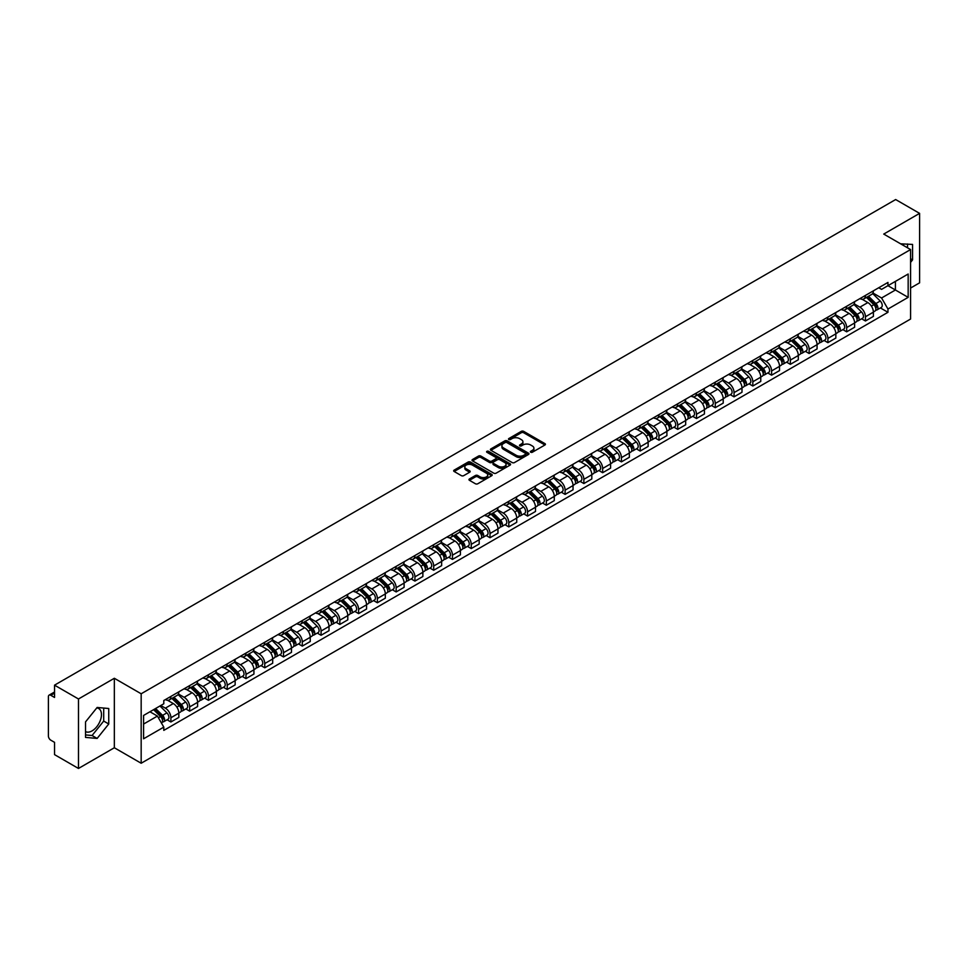 <?xml version="1.0" encoding="UTF-8"?>
<svg xmlns="http://www.w3.org/2000/svg" width="968" height="968" viewBox="0 0 968 968"><rect width="100%" height="100%" fill="white"/><g stroke="black" fill="none" stroke-linecap="round" stroke-linejoin="round"><path stroke-width="1.45" d="M530.718 452.238A1.174 0.678 0 0 0 532.376 452.238L544.923 444.99A1.67 0.968 0 0 0 545.42 444.312A1.67 0.968 0 0 0 544.923 443.622L523.664 431.353A1.67 0.968 0 0 0 521.304 431.353L508.757 438.601A1.174 0.678 0 0 0 510.402 439.557L512.036 438.613A5.348 3.085 0 0 1 519.586 438.613L521.365 439.641A5.348 3.085 0 0 1 522.926 441.819A5.348 3.085 0 0 1 521.365 443.997L519.743 444.941A1.174 0.678 0 0 0 521.389 445.897L523.01 444.953A5.348 3.085 0 0 1 530.573 444.953L532.352 445.982A5.348 3.085 0 0 1 533.913 448.16A5.348 3.085 0 0 1 532.352 450.338L530.718 451.282A1.174 0.678 0 0 0 530.718 452.238L530.718 451.282M900.724 243.876A13.274 7.659 -60 0 1 902.527 244.456A13.274 7.659 -60 0 1 903.943 245.739M96.764 707.935A13.274 7.659 -60 0 1 98.712 708.54A13.274 7.659 -60 0 1 100.757 719.176A13.274 7.659 -60 0 1 92.081 730.876A13.274 7.659 -60 0 1 85.523 731.578M469.456 478.954A1.67 0.968 0 0 0 468.96 479.632A1.67 0.968 0 0 0 469.456 480.309L475.421 483.758A1.67 0.968 0 0 0 477.781 483.758L491.72 475.711A1.67 0.968 0 0 0 492.204 475.034A1.67 0.968 0 0 0 491.72 474.344L470.46 462.075A1.67 0.968 0 0 0 468.089 462.075L454.161 470.121A1.67 0.968 0 0 0 453.665 470.799A1.67 0.968 0 0 0 454.161 471.489L461.361 475.639A1.67 0.968 0 0 0 463.72 475.639L469.686 472.202A1.67 0.968 0 0 0 470.182 471.513A1.67 0.968 0 0 0 469.686 470.835L466.116 468.778A4.465 2.577 0 0 1 464.809 466.951A4.465 2.577 0 0 1 467.568 464.567A4.465 2.577 0 0 1 472.432 465.124L486.432 473.207A4.465 2.577 0 0 1 487.739 475.034A4.465 2.577 0 0 1 484.98 477.418A4.465 2.577 0 0 1 480.116 476.849L477.781 475.506A1.67 0.968 0 0 0 475.421 475.506L469.456 478.954L469.456 480.309L475.421 476.897L475.421 475.506M141.171 693.778L114.345 678.278L78.481 698.981L54.535 685.163L895.654 199.541L919.6 213.371L883.736 234.074L910.573 249.562L141.171 693.778L141.171 763.244L910.573 319.041L910.573 249.562M512.145 462.547A1.67 0.968 0 0 0 514.516 462.547L528.443 454.5A1.67 0.968 0 0 0 528.939 453.823A1.67 0.968 0 0 0 528.443 453.145L507.184 440.863A1.67 0.968 0 0 0 504.824 440.863L490.885 448.91A1.67 0.968 0 0 0 490.401 449.588A1.67 0.968 0 0 0 490.885 450.277L512.145 462.547M487.279 452.492A1.174 0.678 0 0 1 488.465 452.649L510.063 465.124L496.148 473.158A1.67 0.968 0 0 1 493.777 473.158L472.517 460.877L472.517 459.51A1.67 0.968 0 0 0 472.033 460.199A1.67 0.968 0 0 0 472.517 460.877M472.517 459.51L478.482 456.073A1.67 0.968 0 0 1 480.854 456.073L489.469 461.046A1.67 0.968 0 0 0 491.829 461.046L495.785 458.759A1.67 0.968 0 0 0 496.281 458.082A1.67 0.968 0 0 0 495.785 457.404L486.819 452.213A1.174 0.678 0 0 1 488.465 451.269L510.088 463.745A1.67 0.968 0 0 1 510.572 464.422A1.67 0.968 0 0 1 510.088 465.112L510.088 463.745M78.481 698.981L78.481 768.459L54.535 754.629L54.535 742.335L50.808 740.181A3.4 1.96 -120 0 1 48.4 736.007L48.4 696.694A3.4 1.96 -120 0 1 49.102 695.133L54.535 691.999M910.573 288.053L919.6 282.837L919.6 213.371M78.481 768.459L114.345 747.756L141.171 763.244M54.535 685.163L54.535 697.456L50.808 695.302A3.4 1.96 -120 0 0 49.102 695.133M865.452 295.421A7.829 4.525 60 0 1 863.831 298.93L871.769 294.345A7.829 4.525 -120 0 0 873.39 290.836M854.175 303.843L859.911 307.159A7.829 4.525 60 0 1 865.452 316.742L873.39 312.156A7.829 4.525 -120 0 0 867.86 302.573L862.173 299.293M873.39 312.156L873.39 316.403L865.452 320.977L861.641 318.787M863.831 298.93A7.829 4.525 60 0 1 859.971 298.58M865.452 316.742L865.452 320.977M846.673 306.251A7.829 4.525 60 0 1 845.052 309.772L853.002 305.186A7.829 4.525 -120 0 0 854.623 301.665M842.874 329.616L846.673 331.818L854.623 327.232L854.623 322.997A7.829 4.525 -120 0 0 849.081 313.414L843.406 310.123M845.052 309.772A7.829 4.525 60 0 1 841.204 309.409M835.408 314.685L841.144 318A7.829 4.525 60 0 1 846.673 327.583L846.673 331.818M827.906 317.093A7.829 4.525 60 0 1 826.285 320.602L834.222 316.016A7.829 4.525 -120 0 0 835.844 312.507M824.095 340.458L827.906 342.66L835.844 338.074L835.844 333.839A7.829 4.525 -120 0 0 830.314 324.244L824.627 320.965M826.285 320.602A7.829 4.525 60 0 1 822.437 320.251M816.641 325.526L822.376 328.83A7.829 4.525 60 0 1 827.906 338.425L827.906 342.66M809.139 327.934A7.829 4.525 60 0 1 807.518 331.443L815.455 326.857A7.829 4.525 -120 0 0 817.077 323.348M805.328 351.299L809.139 353.501L817.077 348.916L817.077 344.668A7.829 4.525 -120 0 0 811.547 335.085L805.86 331.806M807.518 331.443A7.829 4.525 60 0 1 803.658 331.092M797.862 336.356L803.597 339.671A7.829 4.525 60 0 1 809.139 349.254L809.139 353.501M790.36 338.764A7.829 4.525 60 0 1 788.739 342.285L796.688 337.699A7.829 4.525 -120 0 0 798.31 334.178M786.56 362.141L790.36 364.331L798.31 359.745L798.31 355.51A7.829 4.525 -120 0 0 792.768 345.927L787.081 342.636M788.739 342.285A7.829 4.525 60 0 1 784.891 341.934M779.095 347.197L784.83 350.513A7.829 4.525 60 0 1 790.36 360.096L790.36 364.331M771.593 349.605A7.829 4.525 60 0 1 769.971 353.114L777.909 348.528A7.829 4.525 -120 0 0 779.53 345.019M767.781 372.97L771.593 375.173L779.53 370.587L779.53 366.352A7.829 4.525 -120 0 0 774.001 356.756L768.314 353.477M769.971 353.114A7.829 4.525 60 0 1 766.111 352.763M760.316 358.039L766.051 361.342A7.829 4.525 60 0 1 771.593 370.938L771.593 375.173M752.826 360.447A7.829 4.525 60 0 1 751.204 363.956L759.142 359.37A7.829 4.525 -120 0 0 760.763 355.861M749.014 383.812L752.826 386.014L760.763 381.428L760.763 377.181A7.829 4.525 -120 0 0 755.221 367.598L749.547 364.319M751.204 363.956A7.829 4.525 60 0 1 747.344 363.605M741.548 368.869L747.284 372.184A7.829 4.525 60 0 1 752.826 381.767L752.826 386.014M734.046 371.276A7.829 4.525 60 0 1 732.425 374.798L740.375 370.212A7.829 4.525 -120 0 0 741.996 366.69M730.235 394.654L734.046 396.844L741.996 392.258L741.996 388.023A7.829 4.525 -120 0 0 736.454 378.44L730.767 375.148M732.425 374.798A7.829 4.525 60 0 1 728.577 374.447M722.781 379.71L728.517 383.026A7.829 4.525 60 0 1 734.046 392.609L734.046 396.844M715.279 382.118A7.829 4.525 60 0 1 713.658 385.627L721.596 381.041A7.829 4.525 -120 0 0 723.217 377.532M711.468 405.483L715.279 407.685L723.217 403.099L723.217 398.864A7.829 4.525 -120 0 0 717.687 389.269L712 385.99M713.658 385.627A7.829 4.525 60 0 1 709.798 385.276M704.002 390.552L709.738 393.855A7.829 4.525 60 0 1 715.279 403.45L715.279 407.685M696.5 392.96A7.829 4.525 60 0 1 694.879 396.469L702.828 391.883A7.829 4.525 -120 0 0 704.45 388.374M692.701 416.325L696.5 418.527L704.45 413.941L704.45 409.694A7.829 4.525 -120 0 0 698.908 400.111L693.233 396.832M694.879 396.469A7.829 4.525 60 0 1 691.031 396.118M685.235 401.381L690.97 404.697A7.829 4.525 60 0 1 696.5 414.28L696.5 418.527M677.733 403.789A7.829 4.525 60 0 1 676.112 407.31L684.049 402.724A7.829 4.525 -120 0 0 685.671 399.203M673.922 427.166L677.733 429.356L685.671 424.771L685.671 420.536A7.829 4.525 -120 0 0 680.141 410.952L674.454 407.673M676.112 407.31A7.829 4.525 60 0 1 672.264 406.959M666.468 412.223L672.203 415.538A7.829 4.525 60 0 1 677.733 425.121L677.733 429.356M658.966 414.631A7.829 4.525 60 0 1 657.345 418.14L665.282 413.566A7.829 4.525 -120 0 0 666.904 410.045M655.154 437.996L658.966 440.198L666.904 435.612L666.904 431.377A7.829 4.525 -120 0 0 661.374 421.782L655.687 418.503M657.345 418.14A7.829 4.525 60 0 1 653.485 417.789M647.689 423.064L653.424 426.368A7.829 4.525 60 0 1 658.966 435.963L658.966 440.198M640.187 425.472A7.829 4.525 60 0 1 638.565 428.981L646.515 424.395A7.829 4.525 -120 0 0 648.136 420.886M636.387 448.837L640.187 451.04L648.136 446.454L648.136 442.207A7.829 4.525 -120 0 0 642.595 432.623L636.908 429.344M638.565 428.981A7.829 4.525 60 0 1 634.718 428.63M628.922 433.894L634.657 437.209A7.829 4.525 60 0 1 640.187 446.792L640.187 451.04M621.42 436.302A7.829 4.525 60 0 1 619.798 439.823L627.736 435.237A7.829 4.525 -120 0 0 629.357 431.716M617.608 459.679L621.42 461.869L629.357 457.283L629.357 453.048A7.829 4.525 -120 0 0 623.828 443.465L618.141 440.186M619.798 439.823A7.829 4.525 60 0 1 615.938 439.472M610.142 444.736L615.878 448.051A7.829 4.525 60 0 1 621.42 457.634L621.42 461.869M602.64 447.143A7.829 4.525 60 0 1 601.031 450.664L608.969 446.079A7.829 4.525 -120 0 0 610.59 442.558M598.841 470.509L602.653 472.711L610.59 468.125L610.59 463.89A7.829 4.525 -120 0 0 605.048 454.294L599.374 451.015M601.031 450.664A7.829 4.525 60 0 1 597.171 450.301M591.375 455.577L597.111 458.88A7.829 4.525 60 0 1 602.653 468.476L602.653 472.711M583.873 457.985A7.829 4.525 60 0 1 582.252 461.494L590.202 456.908A7.829 4.525 -120 0 0 591.811 453.399M580.062 481.35L583.873 483.552L591.811 478.966L591.811 474.731A7.829 4.525 -120 0 0 586.281 465.136L580.594 461.857M582.252 461.494A7.829 4.525 60 0 1 578.404 461.143M572.608 466.407L578.344 469.722A7.829 4.525 60 0 1 583.873 479.305L583.873 483.552M565.106 468.814A7.829 4.525 60 0 1 563.485 472.336L571.423 467.75A7.829 4.525 -120 0 0 573.044 464.241M561.295 492.192L565.106 494.382L573.044 489.796L573.044 485.561A7.829 4.525 -120 0 0 567.514 475.978L561.827 472.699M563.485 472.336A7.829 4.525 60 0 1 559.625 471.985M553.829 477.248L559.564 480.564A7.829 4.525 60 0 1 565.106 490.147L565.106 494.382M546.327 479.656A7.829 4.525 60 0 1 544.706 483.177L552.655 478.591A7.829 4.525 -120 0 0 554.277 475.07M542.528 503.021L546.327 505.223L554.277 500.637L554.277 496.402A7.829 4.525 -120 0 0 548.735 486.819L543.048 483.528M544.706 483.177A7.829 4.525 60 0 1 540.858 482.814M535.062 488.09L540.797 491.393A7.829 4.525 60 0 1 546.327 500.988L546.327 505.223M527.56 490.498A7.829 4.525 60 0 1 525.939 494.007L533.876 489.421A7.829 4.525 -120 0 0 535.498 485.912M523.749 513.863L527.56 516.065L535.498 511.479L535.498 507.244A7.829 4.525 -120 0 0 529.968 497.649L524.281 494.37M525.939 494.007A7.829 4.525 60 0 1 522.091 493.656M516.283 498.919L522.03 502.235A7.829 4.525 60 0 1 527.56 511.83L527.56 516.065M508.793 501.339A7.829 4.525 60 0 1 507.171 504.848L515.109 500.262A7.829 4.525 -120 0 0 516.731 496.753M504.981 524.704L508.793 526.894L516.731 522.309L516.731 518.074A7.829 4.525 -120 0 0 511.201 508.49L505.514 505.211M507.171 504.848A7.829 4.525 60 0 1 503.312 504.497M497.516 509.761L503.251 513.076A7.829 4.525 60 0 1 508.793 522.659L508.793 526.894M490.014 512.169A7.829 4.525 60 0 1 488.392 515.69L496.342 511.104A7.829 4.525 -120 0 0 497.963 507.583M486.214 535.534L490.014 537.736L497.963 533.15L497.963 528.915A7.829 4.525 -120 0 0 492.422 519.332L486.735 516.041M488.392 515.69A7.829 4.525 60 0 1 484.544 515.327M478.749 520.602L484.484 523.918A7.829 4.525 60 0 1 490.014 533.501L490.014 537.736M471.247 523.01A7.829 4.525 60 0 1 469.625 526.519L477.563 521.933A7.829 4.525 -120 0 0 479.184 518.424M467.435 546.375L471.247 548.578L479.184 543.992L479.184 539.757A7.829 4.525 -120 0 0 473.654 530.161L467.967 526.882M469.625 526.519A7.829 4.525 60 0 1 465.765 526.168M459.969 531.444L465.705 534.747A7.829 4.525 60 0 1 471.247 544.343L471.247 548.578M452.467 533.852A7.829 4.525 60 0 1 450.846 537.361L458.796 532.775A7.829 4.525 -120 0 0 460.417 529.266M448.668 557.217L452.467 559.407L460.417 554.833L460.417 550.586A7.829 4.525 -120 0 0 454.875 541.003L449.2 537.724M450.846 537.361A7.829 4.525 60 0 1 446.998 537.01M441.202 542.274L446.938 545.589A7.829 4.525 60 0 1 452.467 555.172L452.467 559.407M433.7 544.681A7.829 4.525 60 0 1 432.079 548.203L440.016 543.617A7.829 4.525 -120 0 0 441.638 540.096M429.889 568.047L433.7 570.249L441.638 565.663L441.638 561.428A7.829 4.525 -120 0 0 436.108 551.845L430.421 548.553M432.079 548.203A7.829 4.525 60 0 1 428.231 547.84M422.435 553.115L428.171 556.431A7.829 4.525 60 0 1 433.7 566.014L433.7 570.249M414.933 555.523A7.829 4.525 60 0 1 413.312 559.032L421.249 554.446A7.829 4.525 -120 0 0 422.871 550.937M411.122 578.888L414.933 581.09L422.871 576.505L422.871 572.269A7.829 4.525 -120 0 0 417.341 562.674L411.654 559.395M413.312 559.032A7.829 4.525 60 0 1 409.452 558.681M403.656 563.957L409.391 567.26A7.829 4.525 60 0 1 414.933 576.855L414.933 581.09M396.154 566.365A7.829 4.525 60 0 1 394.533 569.874L402.482 565.288A7.829 4.525 -120 0 0 404.104 561.779M392.355 589.73L396.154 591.932L404.104 587.346L404.104 583.099A7.829 4.525 -120 0 0 398.562 573.516L392.875 570.237M394.533 569.874A7.829 4.525 60 0 1 390.685 569.523M384.889 574.786L390.624 578.102A7.829 4.525 60 0 1 396.154 587.685L396.154 591.932M377.387 577.194A7.829 4.525 60 0 1 375.765 580.715L383.703 576.129A7.829 4.525 -120 0 0 385.325 572.608M373.575 600.571L377.387 602.761L385.325 598.176L385.325 593.941A7.829 4.525 -120 0 0 379.795 584.357L374.108 581.066M375.765 580.715A7.829 4.525 60 0 1 371.906 580.364M366.11 585.628L371.845 588.943A7.829 4.525 60 0 1 377.387 598.526L377.387 602.761M358.62 588.036A7.829 4.525 60 0 1 356.998 591.545L364.936 586.959A7.829 4.525 -120 0 0 366.557 583.45M354.808 611.401L358.62 613.603L366.557 609.017L366.557 604.782A7.829 4.525 -120 0 0 361.016 595.187L355.341 591.908M356.998 591.545A7.829 4.525 60 0 1 353.139 591.194M347.343 596.469L353.078 599.773A7.829 4.525 60 0 1 358.62 609.368L358.62 613.603M339.841 598.877A7.829 4.525 60 0 1 338.219 602.386L346.169 597.8A7.829 4.525 -120 0 0 347.79 594.291M336.029 622.242L339.841 624.445L347.79 619.859L347.79 615.612A7.829 4.525 -120 0 0 342.249 606.029L336.561 602.749M338.219 602.386A7.829 4.525 60 0 1 334.371 602.035M328.575 607.299L334.311 610.614A7.829 4.525 60 0 1 339.841 620.198L339.841 624.445M321.074 609.707A7.829 4.525 60 0 1 319.452 613.228L327.39 608.642A7.829 4.525 -120 0 0 329.011 605.121M317.262 633.084L321.074 635.274L329.011 630.688L329.011 626.453A7.829 4.525 -120 0 0 323.481 616.87L317.794 613.579M319.452 613.228A7.829 4.525 60 0 1 315.592 612.877M309.796 618.141L315.532 621.456A7.829 4.525 60 0 1 321.074 631.039L321.074 635.274M302.294 620.548A7.829 4.525 60 0 1 300.673 624.058L308.623 619.472A7.829 4.525 -120 0 0 310.244 615.963M298.495 643.914L302.294 646.116L310.244 641.53L310.244 637.295A7.829 4.525 -120 0 0 304.702 627.7L299.027 624.42M300.673 624.058A7.829 4.525 60 0 1 296.825 623.707M291.029 628.982L296.765 632.285A7.829 4.525 60 0 1 302.294 641.881L302.294 646.116M283.527 631.39A7.829 4.525 60 0 1 281.906 634.899L289.843 630.313A7.829 4.525 -120 0 0 291.465 626.804M279.716 654.755L283.527 656.957L291.465 652.371L291.465 648.124A7.829 4.525 -120 0 0 285.935 638.541L280.248 635.262M281.906 634.899A7.829 4.525 60 0 1 278.058 634.548M272.262 639.812L277.998 643.127A7.829 4.525 60 0 1 283.527 652.71L283.527 656.957M264.76 642.22A7.829 4.525 60 0 1 263.139 645.741L271.076 641.155A7.829 4.525 -120 0 0 272.698 637.634M260.949 665.597L264.76 667.787L272.698 663.201L272.698 658.966A7.829 4.525 -120 0 0 267.168 649.383L261.481 646.104M263.139 645.741A7.829 4.525 60 0 1 259.279 645.39M253.483 650.653L259.218 653.969A7.829 4.525 60 0 1 264.76 663.552L264.76 667.787M245.981 653.061A7.829 4.525 60 0 1 244.359 656.57L252.309 651.996A7.829 4.525 -120 0 0 253.931 648.475M242.181 676.426L245.981 678.629L253.931 674.043L253.931 669.808A7.829 4.525 -120 0 0 248.389 660.212L242.702 656.933M244.359 656.57A7.829 4.525 60 0 1 240.512 656.219M234.716 661.495L240.451 664.798A7.829 4.525 60 0 1 245.981 674.394L245.981 678.629M227.214 663.903A7.829 4.525 60 0 1 225.592 667.412L233.53 662.826A7.829 4.525 -120 0 0 235.151 659.317M223.402 687.268L227.214 689.47L235.151 684.884L235.151 680.637A7.829 4.525 -120 0 0 229.622 671.054L223.935 667.775M225.592 667.412A7.829 4.525 60 0 1 221.732 667.061M215.937 672.324L221.672 675.64A7.829 4.525 60 0 1 227.214 685.223L227.214 689.47M208.435 674.732A7.829 4.525 60 0 1 206.825 678.253L214.763 673.668A7.829 4.525 -120 0 0 216.384 670.146M204.635 698.11L208.447 700.3L216.384 695.714L216.384 691.479A7.829 4.525 -120 0 0 210.843 681.895L205.168 678.616M206.825 678.253A7.829 4.525 60 0 1 202.965 677.903M197.169 683.166L202.905 686.481A7.829 4.525 60 0 1 208.447 696.065L208.447 700.3M189.667 685.574A7.829 4.525 60 0 1 188.046 689.095L195.996 684.509A7.829 4.525 -120 0 0 197.605 680.988M185.856 708.939L189.667 711.141L197.605 706.555L197.605 702.32A7.829 4.525 -120 0 0 192.075 692.725L186.388 689.446M188.046 689.095A7.829 4.525 60 0 1 184.198 688.732M178.402 694.008L184.138 697.311A7.829 4.525 60 0 1 189.667 706.906L189.667 711.141M170.9 696.415A7.829 4.525 60 0 1 169.279 699.925L177.217 695.339A7.829 4.525 -120 0 0 178.838 691.83M167.089 719.781L170.9 721.983L178.838 717.397L178.838 713.162A7.829 4.525 -120 0 0 173.308 703.567L167.621 700.288M169.279 699.925A7.829 4.525 60 0 1 165.419 699.574M160.785 705.515L165.359 708.153A7.829 4.525 60 0 1 170.9 717.736L170.9 721.983M878.75 287.738L881.57 289.372L908.165 274.017L895.412 281.385L895.412 290.001L881.57 297.987L872.955 293.014M143.579 724.064L157.421 716.078L163.798 727.125L143.579 738.79L143.579 715.449L163.798 703.772L163.798 700.517L887.958 282.426L887.958 285.693L908.165 297.358L887.958 309.034L881.57 297.987M908.165 274.017L908.165 297.358M163.798 727.125L163.798 730.38L887.958 312.301L887.958 309.034M910.573 262.376L912.558 259.908L912.558 244.432L900.615 243.815M114.345 678.278L114.345 747.756M85.523 737.398L97.139 738.439L108.743 723.991L108.743 708.503L97.139 707.463L85.523 721.91L85.523 737.398M157.421 716.078L149.955 711.77M880.42 307.945L887.958 312.301M907.512 247.796L907.512 243.972M910.573 258.758L912.558 259.908M85.523 734.93L92.081 735.511L103.697 721.075L103.697 708.056M92.081 735.511L97.139 738.439M103.697 721.075L108.743 723.991M531.19 452.407L532.352 451.729A5.348 3.085 0 0 0 533.913 449.551L533.913 448.16M522.926 441.819L522.926 443.211A5.348 3.085 0 0 1 521.365 445.389L520.203 446.054M544.923 443.622L544.923 444.99L523.664 432.744A1.67 0.968 0 0 0 521.304 432.744L509.216 439.714M528.431 454.512L507.184 442.255A1.67 0.968 0 0 0 504.824 442.255L490.909 450.289L490.885 448.91M525.491 454.294A1.174 0.678 0 0 0 525.491 453.339L506.833 442.57A1.174 0.678 0 0 0 505.175 442.57L503.469 443.562A5.348 3.085 0 0 0 501.908 445.74A5.348 3.085 0 0 0 503.469 447.918L516.222 455.287A5.348 3.085 0 0 0 523.785 455.287L525.491 454.294L525.491 455.686A1.174 0.678 0 0 0 525.842 455.214L525.842 453.823M501.908 445.74L501.908 447.131A5.348 3.085 0 0 0 503.469 449.309L503.469 447.918M525.491 455.686L523.785 456.678A5.348 3.085 0 0 1 516.222 456.678L503.469 449.309M472.541 460.889L478.482 457.465L478.482 456.073M496.281 458.082L496.281 459.473A1.67 0.968 0 0 1 495.785 460.151L491.829 462.438A1.67 0.968 0 0 1 489.469 462.438L480.854 457.465A1.67 0.968 0 0 0 478.482 457.465M498.423 466.213A4.465 2.577 0 0 0 503.287 466.77A4.465 2.577 0 0 0 506.046 464.386A4.465 2.577 0 0 0 504.739 462.571L499.803 459.715A1.67 0.968 0 0 0 497.443 459.715L493.486 462.002A1.67 0.968 0 0 0 493.002 462.692A1.67 0.968 0 0 0 493.486 463.369L498.423 466.213L498.423 467.604A4.465 2.577 0 0 0 503.287 468.161A4.465 2.577 0 0 0 506.046 465.777L506.046 464.386M493.002 462.692L493.002 464.071A1.67 0.968 0 0 0 493.486 464.761L493.486 463.369M498.423 467.604L493.486 464.761M487.739 475.034L487.739 476.413A4.465 2.577 0 0 1 484.98 478.797A4.465 2.577 0 0 1 480.116 478.24L477.781 476.897A1.67 0.968 0 0 0 475.421 476.897M464.809 466.951L464.809 468.343A4.465 2.577 0 0 0 466.116 470.158L466.116 468.778M469.686 470.835L469.686 472.202L466.116 470.158M491.696 475.724L470.46 463.466A1.67 0.968 0 0 0 468.089 463.466L454.173 471.501L454.161 470.121M866.457 297.406L873.862 304.702A4.259 2.456 60 0 1 874.975 311.079L873.39 311.999M867.933 298.87L871.067 300.673M867.28 296.934L875.375 304.932A2.045 1.174 60 0 1 875.919 307.993A2.045 1.174 60 0 1 875.737 308.066M868.502 296.232L875.907 303.529A4.259 2.456 60 0 1 877.02 309.905A4.259 2.456 60 0 1 875.737 310.038M872.64 293.534L880.239 301.024A4.259 2.456 60 0 1 881.352 307.401L877.02 309.905M847.69 308.248L855.083 315.544A4.259 2.456 60 0 1 856.208 321.921L854.623 322.84M849.166 309.7L852.3 311.514M848.512 307.776L856.607 315.762A2.045 1.174 60 0 1 857.152 318.823A2.045 1.174 60 0 1 856.958 318.896M849.735 307.062L857.128 314.358A4.259 2.456 60 0 1 858.253 320.747A4.259 2.456 60 0 1 856.97 320.88M853.873 304.375L861.46 311.865A4.259 2.456 60 0 1 862.585 318.242L858.253 320.747M828.923 319.089L836.316 326.385A4.259 2.456 60 0 1 837.441 332.762L835.844 333.682M830.387 320.541L833.533 322.356M829.733 318.617L837.84 326.603A2.045 1.174 60 0 1 838.373 329.664A2.045 1.174 60 0 1 838.191 329.737M830.967 317.903L838.361 325.2A4.259 2.456 60 0 1 839.486 331.576A4.259 2.456 60 0 1 838.191 331.721M835.106 315.217L842.692 322.695A4.259 2.456 60 0 1 843.818 329.084L839.486 331.576M810.143 329.919L817.536 337.215A4.259 2.456 60 0 1 818.662 343.604L817.077 344.511M811.62 331.383L814.754 333.186M810.966 329.447L819.061 337.445A2.045 1.174 60 0 1 819.606 340.506A2.045 1.174 60 0 1 819.412 340.579M812.188 328.745L819.581 336.041A4.259 2.456 60 0 1 820.707 342.418A4.259 2.456 60 0 1 819.424 342.551M816.326 326.047L823.913 333.536A4.259 2.456 60 0 1 825.038 339.913L820.707 342.418M791.376 340.76L798.769 348.056A4.259 2.456 60 0 1 799.895 354.433L798.31 355.353M792.852 342.212L795.986 344.027M792.199 340.288L800.294 348.274A2.045 1.174 60 0 1 800.826 351.336A2.045 1.174 60 0 1 800.645 351.408M793.421 339.586L800.814 346.871A4.259 2.456 60 0 1 801.94 353.26A4.259 2.456 60 0 1 800.657 353.393M797.559 336.888L805.146 344.378A4.259 2.456 60 0 1 806.271 350.755L801.94 353.26M772.597 351.602L780.002 358.898A4.259 2.456 60 0 1 781.115 365.275L779.53 366.194M774.073 353.054L777.207 354.869M773.42 351.13L781.515 359.116A2.045 1.174 60 0 1 782.059 362.177A2.045 1.174 60 0 1 781.878 362.25M774.654 350.416L782.047 357.712A4.259 2.456 60 0 1 783.16 364.089A4.259 2.456 60 0 1 781.878 364.234M778.792 347.73L786.379 355.208A4.259 2.456 60 0 1 787.492 361.596L783.16 364.089M753.83 362.431L761.223 369.728A4.259 2.456 60 0 1 762.348 376.116L760.763 377.024M755.306 363.895L758.44 365.698M754.653 361.959L762.748 369.957A2.045 1.174 60 0 1 763.292 373.019A2.045 1.174 60 0 1 763.099 373.091M755.875 361.258L763.268 368.554A4.259 2.456 60 0 1 764.393 374.931A4.259 2.456 60 0 1 763.111 375.064M760.013 358.559L767.6 366.049A4.259 2.456 60 0 1 768.725 372.426L764.393 374.931M735.063 373.273L742.456 380.569A4.259 2.456 60 0 1 743.581 386.946L741.984 387.865M736.539 374.725L739.673 376.54M735.874 372.801L743.981 380.787A2.045 1.174 60 0 1 744.513 383.848A2.045 1.174 60 0 1 744.332 383.921M737.108 372.099L744.501 379.396A4.259 2.456 60 0 1 745.626 385.772A4.259 2.456 60 0 1 744.332 385.905M741.246 369.401L748.833 376.891A4.259 2.456 60 0 1 749.958 383.267L745.626 385.772M716.284 384.114L723.677 391.411A4.259 2.456 60 0 1 724.802 397.787L723.217 398.707M717.76 385.566L720.894 387.381M717.106 383.643L725.201 391.629A2.045 1.174 60 0 1 725.746 394.69A2.045 1.174 60 0 1 725.552 394.762M718.329 382.929L725.734 390.225A4.259 2.456 60 0 1 726.847 396.602A4.259 2.456 60 0 1 725.564 396.747M722.467 380.243L730.066 387.72A4.259 2.456 60 0 1 731.179 394.109L726.847 396.602M697.517 394.956L704.91 402.24A4.259 2.456 60 0 1 706.035 408.629L704.45 409.537M698.993 396.408L702.127 398.211M698.339 394.472L706.434 402.47A2.045 1.174 60 0 1 706.967 405.531A2.045 1.174 60 0 1 706.785 405.604M699.561 393.77L706.955 401.067A4.259 2.456 60 0 1 708.08 407.443A4.259 2.456 60 0 1 706.797 407.576M703.7 391.072L711.286 398.562A4.259 2.456 60 0 1 712.412 404.939L708.08 407.443M678.75 405.786L686.143 413.082A4.259 2.456 60 0 1 687.256 419.459L685.671 420.378M680.214 407.238L683.36 409.053M679.56 405.314L687.667 413.3A2.045 1.174 60 0 1 688.2 416.361A2.045 1.174 60 0 1 688.018 416.434M680.794 404.612L688.188 411.908A4.259 2.456 60 0 1 689.313 418.285A4.259 2.456 60 0 1 688.018 418.418M684.933 401.914L692.519 409.404A4.259 2.456 60 0 1 693.645 415.78L689.313 418.285M659.97 416.627L667.363 423.923A4.259 2.456 60 0 1 668.489 430.3L666.904 431.22M661.446 418.079L664.58 419.894M660.793 416.155L668.888 424.141A2.045 1.174 60 0 1 669.433 427.203A2.045 1.174 60 0 1 669.239 427.275M662.015 415.441L669.408 422.738A4.259 2.456 60 0 1 670.534 429.114A4.259 2.456 60 0 1 669.251 429.26M666.153 412.755L673.74 420.245A4.259 2.456 60 0 1 674.865 426.622L670.534 429.114M641.203 427.469L648.596 434.765A4.259 2.456 60 0 1 649.722 441.142L648.136 442.049M642.679 428.921L645.813 430.724M642.026 426.985L650.121 434.983A2.045 1.174 60 0 1 650.653 438.044A2.045 1.174 60 0 1 650.472 438.117M643.248 426.283L650.641 433.579A4.259 2.456 60 0 1 651.766 439.956A4.259 2.456 60 0 1 650.484 440.089M647.386 423.585L654.973 431.075A4.259 2.456 60 0 1 656.098 437.451L651.766 439.956M622.424 438.298L629.829 445.595A4.259 2.456 60 0 1 630.942 451.971L629.357 452.891M623.9 439.762L627.034 441.565M623.247 437.826L631.342 445.812A2.045 1.174 60 0 1 631.886 448.874A2.045 1.174 60 0 1 631.705 448.958M624.469 437.125L631.874 444.421A4.259 2.456 60 0 1 632.987 450.798A4.259 2.456 60 0 1 631.705 450.931M628.607 434.426L636.206 441.916A4.259 2.456 60 0 1 637.319 448.293L632.987 450.798M603.657 449.14L611.05 456.436A4.259 2.456 60 0 1 612.175 462.813L610.59 463.732M605.133 450.592L608.267 452.407M604.48 448.668L612.575 456.654A2.045 1.174 60 0 1 613.119 459.715A2.045 1.174 60 0 1 612.925 459.788M605.702 447.954L613.095 455.25A4.259 2.456 60 0 1 614.22 461.627A4.259 2.456 60 0 1 612.938 461.772M609.84 445.268L617.427 452.758A4.259 2.456 60 0 1 618.552 459.134L614.22 461.627M584.89 459.981L592.283 467.278A4.259 2.456 60 0 1 593.408 473.654L591.811 474.562M586.366 461.434L589.5 463.236M585.701 459.498L593.808 467.496A2.045 1.174 60 0 1 594.34 470.557A2.045 1.174 60 0 1 594.158 470.629M586.935 458.796L594.328 466.092A4.259 2.456 60 0 1 595.453 472.469A4.259 2.456 60 0 1 594.158 472.602M591.073 456.109L598.66 463.587A4.259 2.456 60 0 1 599.785 469.964L595.453 472.469M566.111 470.811L573.504 478.107A4.259 2.456 60 0 1 574.629 484.484L573.044 485.404M567.587 472.275L570.721 474.078M566.933 470.339L575.028 478.325A2.045 1.174 60 0 1 575.573 481.386A2.045 1.174 60 0 1 575.379 481.471M568.155 469.637L575.549 476.934A4.259 2.456 60 0 1 576.674 483.31A4.259 2.456 60 0 1 575.391 483.443M572.294 466.939L579.88 474.429A4.259 2.456 60 0 1 581.006 480.806L576.674 483.31M547.344 481.653L554.737 488.949A4.259 2.456 60 0 1 555.862 495.326L554.277 496.245M548.82 483.105L551.954 484.92M548.166 481.181L556.261 489.167A2.045 1.174 60 0 1 556.794 492.228A2.045 1.174 60 0 1 556.612 492.301M549.388 480.467L556.781 487.763A4.259 2.456 60 0 1 557.907 494.14A4.259 2.456 60 0 1 556.624 494.285M553.527 477.781L561.113 485.271A4.259 2.456 60 0 1 562.239 491.647L557.907 494.14M528.564 492.494L535.969 499.791A4.259 2.456 60 0 1 537.083 506.167L535.498 507.087M530.04 493.946L533.174 495.761M529.387 492.022L537.494 500.008A2.045 1.174 60 0 1 538.026 503.07A2.045 1.174 60 0 1 537.845 503.142M530.621 491.308L538.014 498.605A4.259 2.456 60 0 1 539.128 504.981A4.259 2.456 60 0 1 537.845 505.114M534.76 488.622L542.346 496.1A4.259 2.456 60 0 1 543.459 502.477L539.128 504.981M509.797 503.324L517.19 510.62A4.259 2.456 60 0 1 518.316 516.997L516.731 517.916M511.273 504.788L514.407 506.591M510.62 502.852L518.715 510.838A2.045 1.174 60 0 1 519.259 513.899A2.045 1.174 60 0 1 519.066 513.984M511.842 502.15L519.235 509.446A4.259 2.456 60 0 1 520.361 515.823A4.259 2.456 60 0 1 519.078 515.956M515.98 499.452L523.567 506.942A4.259 2.456 60 0 1 524.692 513.318L520.361 515.823M491.03 514.165L498.423 521.462A4.259 2.456 60 0 1 499.548 527.838L497.951 528.758M492.506 515.617L495.64 517.432M491.853 513.693L499.948 521.679A2.045 1.174 60 0 1 500.48 524.741A2.045 1.174 60 0 1 500.299 524.813M493.075 512.979L500.468 520.276A4.259 2.456 60 0 1 501.593 526.665A4.259 2.456 60 0 1 500.311 526.798M497.213 510.293L504.8 517.783A4.259 2.456 60 0 1 505.925 524.16L501.593 526.665M472.251 525.007L479.656 532.303A4.259 2.456 60 0 1 480.769 538.68L479.184 539.599M473.727 526.459L476.861 528.274M473.074 524.535L481.169 532.521A2.045 1.174 60 0 1 481.713 535.582A2.045 1.174 60 0 1 481.532 535.655M474.296 523.821L481.701 531.117A4.259 2.456 60 0 1 482.814 537.494A4.259 2.456 60 0 1 481.532 537.627M478.434 521.135L486.033 528.613A4.259 2.456 60 0 1 487.146 535.001L482.814 537.494M453.484 535.836L460.877 543.133A4.259 2.456 60 0 1 462.002 549.509L460.417 550.429M454.96 537.3L458.094 539.103M454.307 535.365L462.401 543.363A2.045 1.174 60 0 1 462.946 546.424A2.045 1.174 60 0 1 462.752 546.496M455.529 534.663L462.922 541.959A4.259 2.456 60 0 1 464.047 548.336A4.259 2.456 60 0 1 462.764 548.469M459.667 531.964L467.254 539.454A4.259 2.456 60 0 1 468.379 545.831L464.047 548.336M434.717 546.678L442.11 553.974A4.259 2.456 60 0 1 443.223 560.351L441.638 561.271M436.181 548.13L439.327 549.945M435.527 546.206L443.634 554.192A2.045 1.174 60 0 1 444.167 557.253A2.045 1.174 60 0 1 443.985 557.326M436.762 545.492L444.155 552.788A4.259 2.456 60 0 1 445.28 559.177A4.259 2.456 60 0 1 443.985 559.31M440.9 542.806L448.486 550.296A4.259 2.456 60 0 1 449.612 556.673L445.28 559.177M415.938 557.52L423.331 564.816A4.259 2.456 60 0 1 424.456 571.193L422.871 572.112M417.414 558.972L420.548 560.787M416.76 557.048L424.855 565.034A2.045 1.174 60 0 1 425.4 568.095A2.045 1.174 60 0 1 425.206 568.168M417.982 556.334L425.375 563.63A4.259 2.456 60 0 1 426.501 570.007A4.259 2.456 60 0 1 425.218 570.152M422.121 553.648L429.707 561.125A4.259 2.456 60 0 1 430.833 567.514L426.501 570.007M397.17 568.349L404.564 575.645A4.259 2.456 60 0 1 405.689 582.034L404.104 582.942M398.647 569.813L401.781 571.616M397.993 567.877L406.088 575.875A2.045 1.174 60 0 1 406.62 578.937A2.045 1.174 60 0 1 406.439 579.009M399.215 567.175L406.608 574.472A4.259 2.456 60 0 1 407.734 580.848A4.259 2.456 60 0 1 406.451 580.981M403.353 564.477L410.94 571.967A4.259 2.456 60 0 1 412.065 578.344L407.734 580.848M378.391 579.191L385.796 586.487A4.259 2.456 60 0 1 386.91 592.864L385.325 593.783M379.867 580.643L383.001 582.458M379.214 578.719L387.309 586.705A2.045 1.174 60 0 1 387.853 589.766A2.045 1.174 60 0 1 387.672 589.839M380.448 578.017L387.841 585.301A4.259 2.456 60 0 1 388.954 591.69A4.259 2.456 60 0 1 387.672 591.823M384.586 575.319L392.173 582.809A4.259 2.456 60 0 1 393.286 589.185L388.954 591.69M359.624 590.032L367.017 597.329A4.259 2.456 60 0 1 368.142 603.705L366.557 604.625M361.1 591.484L364.234 593.299M360.447 589.56L368.542 597.546A2.045 1.174 60 0 1 369.086 600.608A2.045 1.174 60 0 1 368.893 600.68M361.669 588.846L369.062 596.143A4.259 2.456 60 0 1 370.187 602.519A4.259 2.456 60 0 1 368.905 602.665M365.807 586.16L373.394 593.638A4.259 2.456 60 0 1 374.519 600.027L370.187 602.519M340.857 600.862L348.25 608.158A4.259 2.456 60 0 1 349.375 614.547L347.778 615.454M342.333 602.326L345.467 604.129M341.668 600.39L349.775 608.388A2.045 1.174 60 0 1 350.307 611.449A2.045 1.174 60 0 1 350.126 611.522M342.902 599.688L350.295 606.984A4.259 2.456 60 0 1 351.42 613.361A4.259 2.456 60 0 1 350.126 613.494M347.04 596.99L354.627 604.48A4.259 2.456 60 0 1 355.752 610.856L351.42 613.361M322.078 611.703L329.471 619A4.259 2.456 60 0 1 330.596 625.376L329.011 626.296M323.554 613.155L326.688 614.97M322.901 611.231L330.995 619.217A2.045 1.174 60 0 1 331.54 622.279A2.045 1.174 60 0 1 331.346 622.351M324.123 610.53L331.528 617.826A4.259 2.456 60 0 1 332.641 624.203A4.259 2.456 60 0 1 331.358 624.336M328.261 607.831L335.86 615.321A4.259 2.456 60 0 1 336.973 621.698L332.641 624.203M303.311 622.545L310.704 629.841A4.259 2.456 60 0 1 311.829 636.218L310.244 637.138M304.787 623.997L307.921 625.812M304.133 622.073L312.228 630.059A2.045 1.174 60 0 1 312.761 633.12A2.045 1.174 60 0 1 312.579 633.193M305.356 621.359L312.749 628.655A4.259 2.456 60 0 1 313.874 635.032A4.259 2.456 60 0 1 312.591 635.177M309.494 618.673L317.081 626.151A4.259 2.456 60 0 1 318.206 632.54L313.874 635.032M284.544 633.387L291.937 640.671A4.259 2.456 60 0 1 293.05 647.06L291.465 647.967M286.008 634.839L289.142 636.641M285.354 632.903L293.461 640.901A2.045 1.174 60 0 1 293.994 643.962A2.045 1.174 60 0 1 293.812 644.035M286.589 632.201L293.982 639.497A4.259 2.456 60 0 1 295.107 645.874A4.259 2.456 60 0 1 293.812 646.007M290.727 629.502L298.313 636.992A4.259 2.456 60 0 1 299.439 643.369L295.107 645.874M265.764 644.216L273.157 651.512A4.259 2.456 60 0 1 274.283 657.889L272.698 658.809M267.241 645.668L270.374 647.483M266.587 643.744L274.682 651.73A2.045 1.174 60 0 1 275.227 654.791A2.045 1.174 60 0 1 275.033 654.864M267.809 643.042L275.202 650.339A4.259 2.456 60 0 1 276.328 656.715A4.259 2.456 60 0 1 275.045 656.849M271.947 640.344L279.534 647.834A4.259 2.456 60 0 1 280.659 654.211L276.328 656.715M246.997 655.058L254.39 662.354A4.259 2.456 60 0 1 255.516 668.731L253.918 669.65M248.473 656.51L251.607 658.325M247.82 654.586L255.915 662.572A2.045 1.174 60 0 1 256.447 665.633A2.045 1.174 60 0 1 256.266 665.706M249.042 653.872L256.435 661.168A4.259 2.456 60 0 1 257.561 667.545A4.259 2.456 60 0 1 256.278 667.69M253.18 651.186L260.767 658.676A4.259 2.456 60 0 1 261.892 665.052L257.561 667.545M228.218 665.899L235.623 673.196A4.259 2.456 60 0 1 236.737 679.572L235.151 680.48M229.694 667.351L232.828 669.154M229.041 665.415L237.136 673.413A2.045 1.174 60 0 1 237.68 676.475A2.045 1.174 60 0 1 237.499 676.547M230.263 664.713L237.668 672.01A4.259 2.456 60 0 1 238.781 678.386A4.259 2.456 60 0 1 237.499 678.52M234.401 662.015L242 669.505A4.259 2.456 60 0 1 243.113 675.882L238.781 678.386M209.451 676.729L216.844 684.025A4.259 2.456 60 0 1 217.969 690.402L216.384 691.321M210.927 678.193L214.061 679.996M210.274 676.257L218.369 684.243A2.045 1.174 60 0 1 218.913 687.304A2.045 1.174 60 0 1 218.72 687.389M211.496 675.555L218.889 682.851A4.259 2.456 60 0 1 220.014 689.228A4.259 2.456 60 0 1 218.732 689.361M215.634 672.857L223.221 680.347A4.259 2.456 60 0 1 224.346 686.723L220.014 689.228M190.684 687.57L198.077 694.867A4.259 2.456 60 0 1 199.202 701.243L197.605 702.163M192.16 689.022L195.294 690.837M191.495 687.099L199.602 695.085A2.045 1.174 60 0 1 200.134 698.146A2.045 1.174 60 0 1 199.952 698.218M192.729 686.385L200.122 693.681A4.259 2.456 60 0 1 201.247 700.058A4.259 2.456 60 0 1 199.952 700.203M196.867 683.698L204.454 691.188A4.259 2.456 60 0 1 205.579 697.565L201.247 700.058M171.905 698.412L179.298 705.708A4.259 2.456 60 0 1 180.423 712.085L178.838 712.992M173.381 699.864L176.515 701.667M172.727 697.928L180.822 705.926A2.045 1.174 60 0 1 181.367 708.987A2.045 1.174 60 0 1 181.173 709.06M173.95 697.226L181.343 704.522A4.259 2.456 60 0 1 182.468 710.899A4.259 2.456 60 0 1 181.185 711.032M178.088 694.54L185.674 702.018A4.259 2.456 60 0 1 186.8 708.394L182.468 710.899M153.573 709.677L160.531 716.538A4.259 2.456 60 0 1 161.656 722.915L161.438 723.035M154.614 710.706L157.748 712.509M154.396 709.205L162.055 716.756A2.045 1.174 60 0 1 162.588 719.817A2.045 1.174 60 0 1 162.406 719.902M155.618 708.503L162.576 715.364A4.259 2.456 60 0 1 163.701 721.741A4.259 2.456 60 0 1 162.418 721.874M159.95 705.999L166.907 712.859A4.259 2.456 60 0 1 168.033 719.236L163.701 721.741M189.667 706.906L197.605 702.32M208.447 696.065L216.384 691.479M227.214 685.223L235.151 680.637M245.981 674.394L253.931 669.808M264.76 663.552L272.698 658.966M283.527 652.71L291.465 648.124M302.294 641.881L310.244 637.295M321.074 631.039L329.011 626.453M339.841 620.198L347.79 615.612M358.62 609.368L366.557 604.782M377.387 598.526L385.325 593.941M396.154 587.685L404.104 583.099M414.933 576.855L422.871 572.269M433.7 566.014L441.638 561.428M452.467 555.172L460.417 550.586M471.247 544.343L479.184 539.757M490.014 533.501L497.963 528.915M508.793 522.659L516.731 518.074M527.56 511.83L535.498 507.244M546.327 500.988L554.277 496.402M565.106 490.147L573.044 485.561M583.873 479.305L591.811 474.731M602.653 468.476L610.59 463.89M621.42 457.634L629.357 453.048M640.187 446.792L648.136 442.207M658.966 435.963L666.904 431.377M677.733 425.121L685.671 420.536M696.5 414.28L704.45 409.694M715.279 403.45L723.217 398.864M734.046 392.609L741.996 388.023M752.826 381.767L760.763 377.181M771.593 370.938L779.53 366.352M790.36 360.096L798.31 355.51M809.139 349.254L817.077 344.668M827.906 338.425L835.844 333.839M846.673 327.583L854.623 322.997M170.9 717.736L178.838 713.162M165.359 708.153L173.308 703.567M184.138 697.311L192.075 692.725M202.905 686.481L210.843 681.895M221.672 675.64L229.622 671.054M240.451 664.798L248.389 660.212M259.218 653.969L267.168 649.383M277.998 643.127L285.935 638.541M296.765 632.285L304.702 627.7M315.532 621.456L323.481 616.87M334.311 610.614L342.249 606.029M353.078 599.773L361.016 595.187M371.845 588.943L379.795 584.357M390.624 578.102L398.562 573.516M409.391 567.26L417.341 562.674M428.171 556.431L436.108 551.845M446.938 545.589L454.875 541.003M465.705 534.747L473.654 530.161M484.484 523.918L492.422 519.332M503.251 513.076L511.201 508.49M522.03 502.235L529.968 497.649M540.797 491.393L548.735 486.819M559.564 480.564L567.514 475.978M578.344 469.722L586.281 465.136M597.111 458.88L605.048 454.294M615.878 448.051L623.828 443.465M634.657 437.209L642.595 432.623M653.424 426.368L661.374 421.782M672.203 415.538L680.141 410.952M690.97 404.697L698.908 400.111M709.738 393.855L717.687 389.269M728.517 383.026L736.454 378.44M747.284 372.184L755.221 367.598M766.051 361.342L774.001 356.756M784.83 350.513L792.768 345.927M803.597 339.671L811.547 335.085M822.376 328.83L830.314 324.244M841.144 318L849.081 313.414M859.911 307.159L867.86 302.573M54.535 693.149L50.808 695.302M532.352 451.729L532.352 450.338M519.743 445.897L519.743 444.941M521.365 445.389L521.365 443.997M508.757 439.557L508.757 438.601M521.304 432.744L521.304 431.353M523.664 432.744L523.664 431.353M504.824 442.255L504.824 440.863M507.184 442.255L507.184 440.863M528.443 454.5L528.443 453.145M516.222 456.678L516.222 455.287M523.785 456.678L523.785 455.287M480.854 457.465L480.854 456.073M489.469 462.438L489.469 461.046M491.829 462.438L491.829 461.046M495.785 460.151L495.785 458.759M488.465 452.649L488.465 451.269M477.781 476.897L477.781 475.506M480.116 478.24L480.116 476.849M468.089 463.466L468.089 462.075M470.46 463.466L470.46 462.075M491.72 475.711L491.72 474.344M873.862 304.702L871.418 306.118M876.342 307.05L875.568 307.497M880.239 301.024L875.907 303.529M855.083 315.544L852.639 316.959M857.563 317.891L856.801 318.339M861.46 311.865L857.128 314.358M836.316 326.385L833.871 327.789M838.796 328.733L838.034 329.168M842.692 322.695L838.361 325.2M817.536 337.215L815.092 338.631M820.029 339.562L819.255 340.01M823.913 333.536L819.581 336.041M798.769 348.056L796.325 349.472M801.25 350.404L800.488 350.852M805.146 344.378L800.814 346.871M780.002 358.898L777.558 360.302M782.483 361.245L781.72 361.681M786.379 355.208L782.047 357.712M761.223 369.728L758.779 371.143M763.716 372.075L762.941 372.523M767.6 366.049L763.268 368.554M742.456 380.569L740.012 381.985M744.936 382.917L744.174 383.364M748.833 376.891L744.501 379.396M723.677 391.411L721.245 392.814M726.169 393.758L725.395 394.194M730.066 387.72L725.734 390.225M704.91 402.24L702.465 403.656M707.39 404.588L706.628 405.035M711.286 398.562L706.955 401.067M686.143 413.082L683.698 414.498M688.623 415.429L687.861 415.877M692.519 409.404L688.188 411.908M667.363 423.923L664.919 425.327M669.856 426.271L669.082 426.706M673.74 420.245L669.408 422.738M648.596 434.765L646.152 436.169M651.077 437.1L650.315 437.548M654.973 431.075L650.641 433.579M629.829 445.595L627.385 447.01M632.31 447.942L631.547 448.39M636.206 441.916L631.874 444.421M611.05 456.436L608.606 457.84M613.543 458.784L612.768 459.219M617.427 452.758L613.095 455.25M592.283 467.278L589.839 468.681M594.763 469.625L594.001 470.061M598.66 463.587L594.328 466.092M573.504 478.107L571.059 479.523M575.996 480.455L575.222 480.902M579.88 474.429L575.549 476.934M554.737 488.949L552.292 490.365M557.217 491.296L556.455 491.732M561.113 485.271L556.781 487.763M535.969 499.791L533.525 501.194M538.45 502.138L537.688 502.574M542.346 496.1L538.014 498.605M517.19 510.62L514.746 512.036M519.683 512.967L518.909 513.415M523.567 506.942L519.235 509.446M498.423 521.462L495.979 522.877M500.904 523.809L500.141 524.257M504.8 517.783L500.468 520.276M479.656 532.303L477.212 533.707M482.137 534.651L481.362 535.086M486.033 528.613L481.701 531.117M460.877 543.133L458.433 544.548M463.357 545.48L462.595 545.928M467.254 539.454L462.922 541.959M442.11 553.974L439.666 555.39M444.59 556.322L443.828 556.769M448.486 550.296L444.155 552.788M423.331 564.816L420.886 566.219M425.823 567.163L425.049 567.599M429.707 561.125L425.375 563.63M404.564 575.645L402.119 577.061M407.044 577.993L406.282 578.441M410.94 571.967L406.608 574.472M385.796 586.487L383.352 587.903M388.277 588.834L387.515 589.282M392.173 582.809L387.841 585.301M367.017 597.329L364.573 598.732M369.51 599.676L368.735 600.112M373.394 593.638L369.062 596.143M348.25 608.158L345.806 609.574M350.731 610.505L349.968 610.953M354.627 604.48L350.295 606.984M329.471 619L327.039 620.415M331.964 621.347L331.189 621.795M335.86 615.321L331.528 617.826M310.704 629.841L308.26 631.245M313.184 632.189L312.422 632.624M317.081 626.151L312.749 628.655M291.937 640.671L289.493 642.087M294.417 643.018L293.655 643.466M298.313 636.992L293.982 639.497M273.157 651.512L270.713 652.928M275.65 653.86L274.876 654.308M279.534 647.834L275.202 650.339M254.39 662.354L251.946 663.758M256.871 664.701L256.109 665.137M260.767 658.676L256.435 661.168M235.623 673.196L233.179 674.599M238.104 675.531L237.341 675.979M242 669.505L237.668 672.01M216.844 684.025L214.4 685.441M219.337 686.372L218.562 686.82M223.221 680.347L218.889 682.851M198.077 694.867L195.633 696.27M200.558 697.214L199.795 697.65M204.454 691.188L200.122 693.681M179.298 705.708L176.854 707.112M181.79 708.056L181.016 708.491M185.674 702.018L181.343 704.522M160.531 716.538L158.401 717.772M163.011 718.885L162.249 719.333M166.907 712.859L162.576 715.364"/></g></svg>
